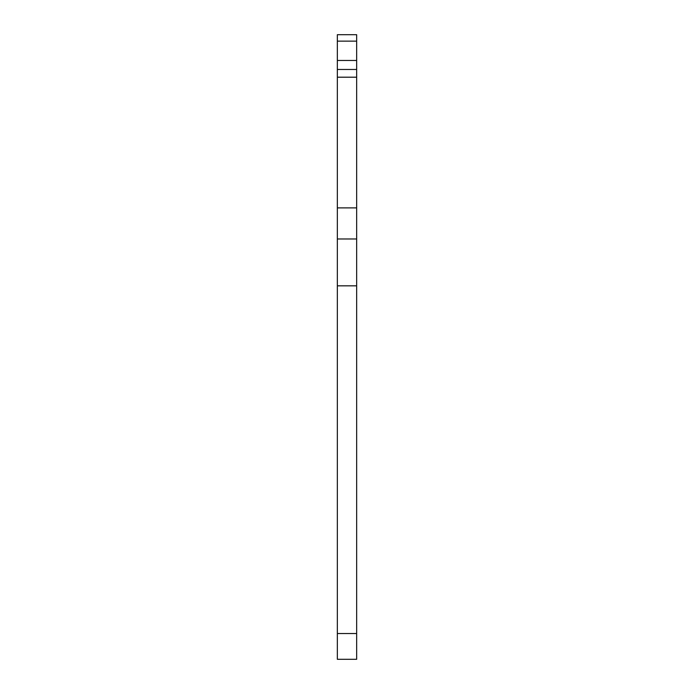 <?xml version="1.0" encoding="UTF-8"?>
<svg xmlns="http://www.w3.org/2000/svg" width="694" height="694" viewBox="0 0 694 694"><rect width="100%" height="100%" fill="white"/><g stroke="black" fill="none" stroke-linecap="round" stroke-linejoin="round"><path stroke-width="1.04" d="M337.345 34.7L337.345 285.824L356.655 285.824L356.655 34.7L337.345 34.7M337.345 633.544L356.655 633.544L356.655 659.3L337.345 659.3L337.345 285.824M356.655 633.544L356.655 285.824M356.655 77.199L337.345 77.199M356.655 60.456L337.345 60.456M356.655 238.979L337.345 238.979M337.345 207.888L356.655 207.888M356.655 69.469L337.345 69.469M356.655 41.137L337.345 41.137"/></g></svg>
